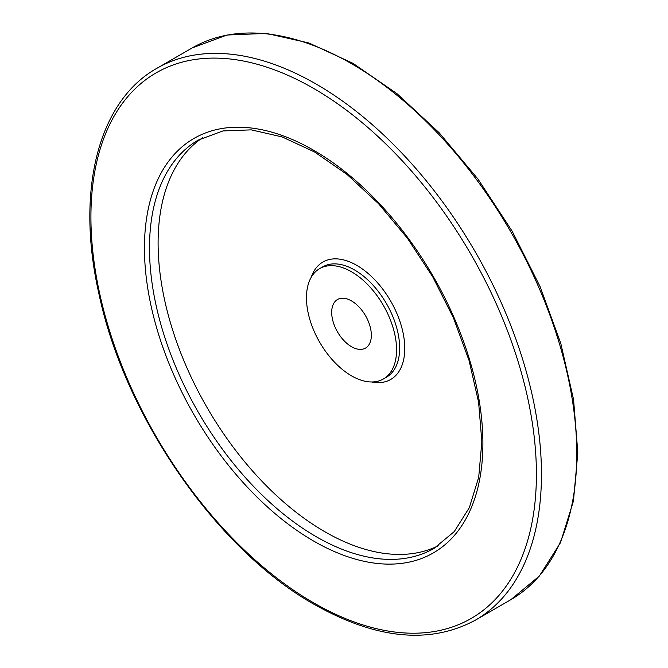 <?xml version="1.0" encoding="UTF-8"?>
<svg xmlns="http://www.w3.org/2000/svg" width="668" height="668" viewBox="0 0 668 668"><rect width="100%" height="100%" fill="white"/><g stroke="black" fill="none" stroke-linecap="round" stroke-linejoin="round"><path stroke-width="1" d="M351.518 300.917A28.031 16.182 60 0 1 369.83 325.625A28.031 16.182 60 0 1 365.53 348.086A28.031 16.182 60 0 1 337.499 331.904A28.031 16.182 60 0 1 337.499 299.531A28.031 16.182 60 0 1 351.518 300.917M351.518 375.834A63.719 36.79 -120 0 0 383.374 378.99A63.719 36.79 -120 0 0 383.374 305.418A63.719 36.79 -120 0 0 319.655 268.628A63.719 36.79 -120 0 0 309.894 319.688A63.719 36.79 -120 0 0 351.518 375.834M202.671 137.717A235.746 136.105 -120 0 0 171.993 327.93A235.746 136.105 -120 0 0 324.798 531.72A235.746 136.105 -120 0 0 438.258 545.764M383.374 378.99L386.463 377.203A63.719 36.79 -120 0 0 386.463 303.631A63.719 36.79 -120 0 0 322.744 266.849L319.655 268.628M371.734 381.971A67.802 39.145 -120 0 0 390.722 301.176A67.802 39.145 -120 0 0 311.255 277.22M316.198 536.688A235.746 136.105 -120 0 0 434.066 548.361L454.265 531.586L469.353 507.613L478.705 477.236L481.845 441.631L478.597 402.203L469.061 360.511L453.58 318.202L432.755 276.894L407.405 238.217L378.489 203.656L347.16 174.548L314.636 152.02L282.23 136.948L251.26 129.859L222.953 130.936L198.321 140.038A235.746 136.105 -120 0 0 162.182 328.948A235.746 136.105 -120 0 0 316.198 536.688M313.668 541.063A239.311 138.167 -120 0 0 460.219 332.572A239.311 138.167 -120 0 0 167.125 163.351A239.311 138.167 -120 0 0 313.668 541.063M313.668 602.862A315.004 181.871 -120 0 0 506.569 328.431A315.004 181.871 -120 0 0 120.766 105.686A315.004 181.871 -120 0 0 313.668 602.862M510.803 599.705A318.578 183.934 -120 0 0 510.803 231.846A318.578 183.934 -120 0 0 192.225 47.912L226.978 35.028L266.423 33.4L308.967 42.994L353.03 63.36L396.992 93.679L439.202 132.79L478.071 179.191L512.122 231.111L540.053 286.555L560.794 343.41L573.553 399.514L577.828 452.729L573.428 501.067L560.469 542.717L539.343 576.058L510.803 599.705L475.482 620.096A318.578 183.934 -120 0 0 475.482 252.237A318.578 183.934 -120 0 0 156.905 68.303L192.225 47.912M475.482 620.096C430.083 644.578 376.393 639.385 314.411 604.498C216.591 549.764 124.056 415.755 98.597 292.258C75.776 190.338 98.338 101.035 156.905 68.303"/></g></svg>
